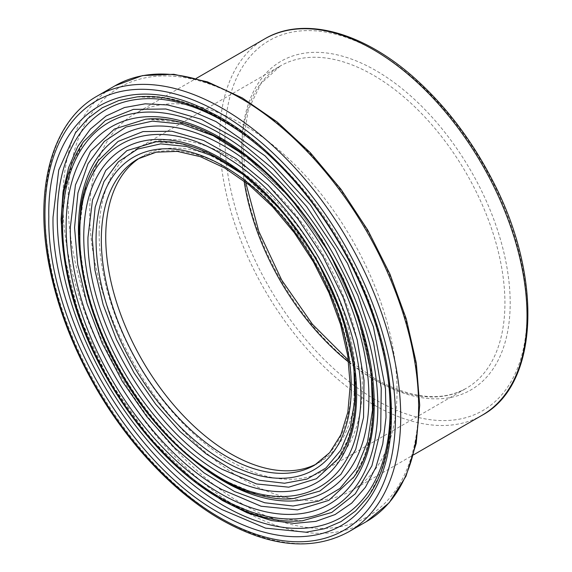 <?xml version="1.0" encoding="UTF-8"?>
<svg xmlns="http://www.w3.org/2000/svg" width="572" height="572" viewBox="0 0 572 572"><rect width="100%" height="100%" fill="white"/><g stroke="black" fill="none" stroke-linecap="round" stroke-linejoin="round"><path stroke-width="0.43" stroke-dasharray="2.86 2.15" d="M140.14 157.708A176.762 102.052 60 0 1 142.342 156.37A176.762 102.052 60 0 1 278.557 203.725A176.762 102.052 60 0 1 355.72 381.617A176.762 102.052 60 0 1 319.104 462.533A176.762 102.052 60 0 1 316.845 463.778M155.484 141.849L183.555 144.051L207.386 152.073L234.427 167.217L278.864 206.463L316.588 258.358L342.235 314.021L355.076 369.769L354.776 412.984L348.62 438.195L337.78 459.094L347.161 441.784L353.203 421.142L354.862 371.964L342.464 316.573L317.288 260.911L282.01 210.939L240.397 171.972L196.854 148.091L175.768 142.664L155.963 141.806M137.087 96.897L162.005 97.576L188.574 104.061L216.073 116.216L243.615 133.619L270.728 155.963L296.396 182.447L320.163 212.57L341.255 245.352L359.152 280.008L373.409 315.651L383.547 351.115L389.41 385.778L390.755 418.389L387.609 448.148L380.08 474.36L368.325 496.346M302.416 520.792L263.656 517.088L221.936 499.392C136.315 452.509 59.567 319.426 61.847 221.95L67.389 177.063L83.526 141.727M99.156 233.49A186.064 107.429 60 0 1 137.695 148.312A186.064 107.429 60 0 1 281.074 198.162A186.064 107.429 60 0 1 362.298 385.414A186.064 107.429 60 0 1 323.759 470.592A186.064 107.429 60 0 1 180.38 420.742A186.064 107.429 60 0 1 99.156 233.49M98.513 160.396L84.113 191.92L79.158 231.96C77.127 318.883 145.581 437.594 221.936 479.393L259.137 495.173L293.701 498.491M353.746 477.091L364.092 457.393L370.72 433.962L373.459 407.407L372.222 378.357L358.008 315.923L329.508 253.289L289.711 197.075L242.843 153.225L218.311 137.437L193.801 126.276L170.041 120.099L147.719 119.047M97.662 161.604A217.324 125.475 60 0 1 134.692 113.95A217.324 125.475 60 0 1 352.023 239.425A217.324 125.475 60 0 1 352.016 490.368A217.324 125.475 60 0 1 184.549 432.146A217.324 125.475 60 0 1 89.682 213.435A217.324 125.475 60 0 1 97.662 161.619M142.342 156.37L137.923 158.923A176.762 102.052 60 0 1 274.138 206.278A176.762 102.052 60 0 1 351.294 384.169A176.762 102.052 60 0 1 314.686 465.086L319.104 462.533M242.406 174.06L282.632 211.847L316.824 260.138L341.42 313.928L353.896 367.624M247.54 137.101A235.378 135.893 60 0 1 388.317 380.444M63.177 250.779L78.95 315.479L108.802 380.044L149.843 438.138L197.991 484.055M348.648 362.076A186.064 107.429 -120 0 0 373.344 379.036A186.064 107.429 -120 0 0 466.38 388.252A186.064 107.429 -120 0 0 504.919 303.074A186.064 107.429 -120 0 0 423.695 115.823A186.064 107.429 -120 0 0 280.316 65.973A186.064 107.429 -120 0 0 241.777 151.151A186.064 107.429 -120 0 0 244.115 181.017M375.976 380.552A189.79 109.574 60 0 1 241.777 148.112A189.79 109.574 60 0 1 375.976 70.628A189.79 109.574 60 0 1 510.181 303.074A189.79 109.574 60 0 1 375.976 380.552M224.939 138.388A213.606 123.323 -120 0 0 375.976 400A213.606 123.323 -120 0 0 527.019 312.791A213.606 123.323 -120 0 0 375.976 51.18A213.606 123.323 -120 0 0 224.939 138.388M80.294 257.6A205.419 118.597 -120 0 0 200.45 465.679M245.109 155.498L290.526 198.205L329.157 252.717L357.021 313.435L371.257 374.095M97.054 96.153A251.566 145.238 -120 0 0 44.952 211.311A251.566 145.238 -120 0 0 222.83 519.412A251.566 145.238 -120 0 0 348.613 531.867M366.509 521.542A251.566 145.238 60 0 1 240.726 509.08A251.566 145.238 60 0 1 62.841 200.979A251.566 145.238 60 0 1 114.943 85.821M68.104 200.979A247.84 143.093 -120 0 0 243.357 504.525A247.84 143.093 -120 0 0 418.604 403.339A247.84 143.093 -120 0 0 243.357 99.8A247.84 143.093 -120 0 0 68.104 200.979M482.01 415.322A217.324 125.475 60 0 1 373.344 404.561A217.324 125.475 60 0 1 219.677 138.388A217.324 125.475 60 0 1 264.686 38.903M137.073 96.897C207.6 88.338 304.368 165.351 353.875 267.417C397.318 353.174 403.696 448.398 367.939 496.896M302.452 520.792C278.85 522.915 253.16 516.302 225.382 500.95C193.129 482.682 163.313 455.612 135.943 419.734C99.671 370.949 76.419 319.197 66.18 264.493C63.513 249.378 62.184 234.892 62.198 221.035L66.188 182.575L71.593 164.371L83.548 141.699M323.759 470.592L466.38 388.252C441.577 401.973 411.182 398.841 375.211 378.85L348.398 360.188M245.624 182.175L242.986 143.329L248.284 109.717L261.046 83.448L280.316 65.973L137.695 148.312M293.708 498.484C272.058 500.421 248.455 494.108 222.901 479.543C161.411 445.202 102.316 360.381 85.543 282.082C74.503 229.937 78.843 189.353 98.556 160.324M353.517 477.427L363.22 459.673L370.091 437.916L373.823 405.848L370.563 362.798L359.066 317.131L343.25 278.056L322.565 240.454L297.84 205.82L270.063 175.547L221.814 139.01L181.596 122.372L146.954 119.105M352.016 490.368L413.577 454.833M134.692 113.95L196.253 78.407"/><path stroke-width="0.86" d="M316.845 463.778A176.762 102.052 60 0 1 181.438 413.627A176.762 102.052 60 0 1 105.734 237.287A176.762 102.052 60 0 1 140.14 157.708M155.963 141.806L126.941 150.608L105.756 170.435L92.492 199.971L87.974 237.308C86.186 318.947 150.45 430.065 221.936 469.219L256.542 483.948L288.731 487.18L316.416 478.743L337.78 459.094M53.032 217.167L58.73 170.07L75.475 132.818L87.73 118.626L102.202 107.815L118.719 100.55L137.087 96.897C146.418 96.01 156.235 96.504 166.538 98.37C197.476 104.168 229.036 120.771 261.211 148.184C308.68 188.71 350.429 251.115 372.258 314.214C387.852 359.502 393.429 400.793 388.974 438.102C385.943 461.804 378.914 481.417 367.903 496.946L355.57 510.968L341.019 521.607L324.467 528.721L306.099 532.217L265.544 528.128L221.936 509.566C131.796 460.21 50.765 320.077 53.032 217.167M368.325 496.346L367.903 496.946M83.526 141.727L105.412 120.492L133.355 109.402L165.851 109.002L201.394 119.334L237.873 139.782L273.616 169.391L306.628 206.549L335.213 249.292L357.95 295.538L373.516 342.557L381.238 388.066L380.716 429.851L371.914 465.787L355.319 493.765L331.774 512.433L302.416 520.792C276.948 522.965 249.8 515.78 220.971 499.234C152.309 460.76 87.352 367.603 68.404 280.738C55.62 222.279 60.661 175.94 83.519 141.72M79.158 231.96A3.718 2.152 0 0 0 79.901 234.391C77.771 143.164 150.679 105.984 228.235 158.423C308.215 207.228 373.158 337.609 358.944 419.769C349.921 496.711 279.558 520.127 208.372 470.134C137.695 424.274 78.264 315.043 79.894 234.391M293.708 498.491L319.862 491.048L340.862 474.424L355.677 449.478L363.542 417.453L364.007 380.173L357.15 339.618L343.272 297.676L323.001 256.42L297.526 218.304L268.089 185.149L236.222 158.73L203.696 140.476L172 131.245L143.014 131.574L118.068 141.441L98.513 160.396C89.797 172.744 83.955 187.795 80.988 205.555L78.807 232.875C79.079 270.377 88.925 309.531 108.344 350.35C132.404 399.256 163.635 438.095 202.045 466.859C217.045 477.827 232.046 486.05 247.047 491.534C266.316 497.897 281.867 500.214 293.701 498.491M147.719 119.047L145.696 119.212L114.443 129.043L90.469 151.48L75.454 184.899L70.342 227.148C68.325 319.526 141.034 445.273 221.936 489.568L261.089 506.234L297.497 509.902L328.828 500.364L353.746 477.091M96.053 239.84A180.487 104.204 -120 0 0 223.673 460.889A180.487 104.204 -120 0 0 351.294 387.208A180.487 104.204 -120 0 0 223.673 166.159A180.487 104.204 -120 0 0 96.053 239.84M226.305 456.334A176.762 102.052 60 0 1 101.315 239.84A176.762 102.052 60 0 1 137.923 158.923L156.206 152.173L177.277 151.38L200.415 156.692L224.682 167.996L249.07 184.906L272.587 206.764L294.287 232.718L313.327 261.769L328.964 292.785L340.59 324.56L347.762 355.848L350.207 385.421L347.862 412.083L340.898 434.777L329.672 452.631L314.686 465.086A176.762 102.052 60 0 1 226.305 456.334M353.896 367.624L354.876 399.206L350.407 427.127L340.676 450.364L325.968 467.967L307.042 479.064L284.534 483.247L259.559 480.316L232.997 470.348L206.149 453.875L179.901 431.424L155.613 404.139L134.091 372.944L116.395 339.375L103.132 304.597L94.981 270.313L92.185 237.73L95.166 207.178L104.032 181.467L118.39 161.79L137.523 149.085L160.668 143.879L186.601 146.453L214.35 156.692L242.406 174.06M83.762 236.758A192.95 111.404 -120 0 0 220.199 473.073A192.95 111.404 -120 0 0 356.635 394.301A192.95 111.404 -120 0 0 220.199 157.986A192.95 111.404 -120 0 0 83.762 236.758M48.82 216.752C46.518 321.25 128.886 463.57 220.413 513.549C271.886 543.55 322.637 544.458 354.354 516.13C384.477 488.209 396.246 444.137 389.682 383.898C378.786 279.265 296.003 153.925 210.546 112.369C122.365 64.8 46.675 113.821 48.82 216.752M44.952 214.35A247.84 143.093 60 0 1 220.199 113.17A247.84 143.093 60 0 1 395.452 416.709A247.84 143.093 60 0 1 220.199 517.889A247.84 143.093 60 0 1 44.952 214.35M388.317 380.444A235.378 135.893 60 0 1 223.673 505.705A235.378 135.893 60 0 1 57.243 217.431A235.378 135.893 60 0 1 247.54 137.101M197.991 484.055L222.637 500.643L247.261 512.869L271.443 520.534L294.408 523.38L315.808 521.378L335.07 514.564L351.708 503.117L365.451 487.23L375.861 467.403L382.768 443.965L386 417.481L385.478 388.738L373.394 326.812L347.504 263.392L310.267 204.647L265.058 155.877L215.987 121.579L191.463 110.925L167.61 104.955L145.188 103.818L124.46 107.536L106.085 116.016L90.44 129.043L77.821 146.403L68.64 167.532L63.006 192.128L61.104 219.505L63.177 250.779M220.199 497.533A222.908 128.7 60 0 1 62.584 224.531A222.908 128.7 60 0 1 220.199 133.526A222.908 128.7 60 0 1 377.82 406.528A222.908 128.7 60 0 1 220.199 497.533M66.13 226.576A217.882 125.797 -120 0 0 220.199 493.429A217.882 125.797 -120 0 0 374.267 404.483A217.882 125.797 -120 0 0 220.199 137.623A217.882 125.797 -120 0 0 66.13 226.576M244.115 181.017A186.064 107.429 -120 0 0 348.648 362.076M200.45 465.679A205.419 118.597 -120 0 0 223.673 481.245A205.419 118.597 -120 0 0 368.926 397.383A205.419 118.597 -120 0 0 223.673 145.803A205.419 118.597 -120 0 0 78.421 229.665A205.419 118.597 -120 0 0 80.294 257.6M371.257 374.095L372.508 410.024L367.553 441.841L356.592 468.311L339.99 488.424L318.561 501.143L293.043 505.998L264.714 502.759L234.556 491.534L204.068 472.894L174.267 447.461L146.675 416.516L122.194 381.102L102.081 342.993L87.001 303.503L77.728 264.571L74.553 227.57L77.942 192.9L88.009 163.728L104.311 141.406L126.04 127.005L152.324 121.135L181.767 124.081L213.27 135.75L245.109 155.498M348.613 531.867A251.566 145.238 -120 0 0 348.613 241.391A251.566 145.238 -120 0 0 97.054 96.153L114.943 85.821A251.566 145.238 60 0 1 366.509 231.059A251.566 145.238 60 0 1 366.509 521.542L348.613 531.867C312.505 551.294 269.955 547.204 220.971 519.598C174.145 492.771 127.921 443.822 95.224 386.608C73.023 347.733 57.836 308.251 49.657 268.154C33.441 189.818 51.537 121.672 97.054 96.153M264.686 38.903A217.324 125.475 60 0 1 482.01 164.371A217.324 125.475 60 0 1 482.01 415.322C539.182 384.627 542.985 277.062 493 181.36C472.822 141.949 447.654 108.415 417.496 80.752C365.115 32.547 304.49 15.229 264.686 38.903L196.253 78.407M155.484 141.849L154.626 141.92M337.745 459.144C376.533 409.974 349.256 286.429 280.938 210.653C241.298 164.393 191.663 137.859 154.562 141.927M368.211 496.51L367.939 496.896M348.398 360.188L312.434 324.26L281.674 280.037L258.758 231.295L245.624 182.175M145.696 119.212C187.995 114.579 244.451 144.938 289.396 197.655C366.273 283.447 396.825 422.515 352.967 478.199L353.517 477.427M146.954 119.105L145.76 119.212M114.943 85.821L142.535 75.576L173.809 74.274L207.479 81.853L242.299 97.926L277.005 121.85L310.324 152.703L340.998 189.303L367.86 230.259L389.904 274.002L406.27 318.876L416.33 363.156L419.698 405.191L416.209 443.386L405.934 476.333L389.174 502.767L366.509 521.542M413.577 454.833L482.01 415.322"/></g></svg>
